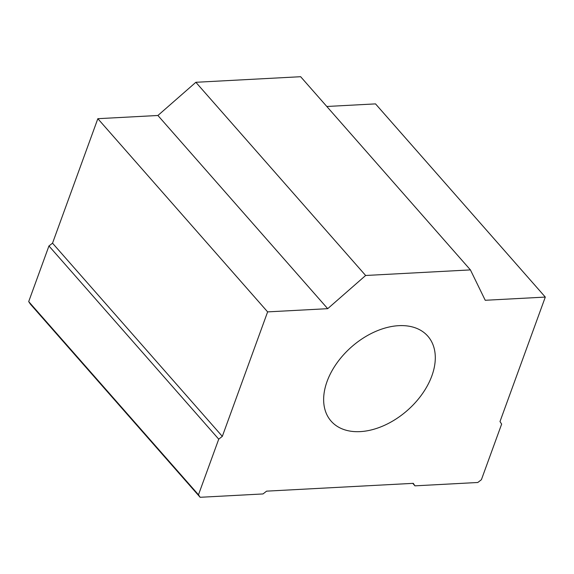 <?xml version="1.0" encoding="UTF-8"?>
<svg xmlns="http://www.w3.org/2000/svg" width="574" height="574" viewBox="0 0 574 574"><rect width="100%" height="100%" fill="white"/><g stroke="black" fill="none" stroke-linecap="round" stroke-linejoin="round"><path stroke-width="0.86" d="M431.863 375.855A64.367 42.282 138.7 0 0 427.817 336.156A64.367 42.282 138.7 0 0 374.7 331.858A64.367 42.282 138.7 0 0 327.08 381.437A64.367 42.282 138.7 0 0 331.119 421.137A64.367 42.282 138.7 0 0 384.236 425.434A64.367 42.282 138.7 0 0 431.863 375.855M545.3 297.081L485.231 300.281L470.422 269.902L365.638 275.484L327.697 308.676L267.627 311.883L222.317 436.369L218.73 439.16L198.482 494.781L200.139 497.292L263.014 493.941L266.594 491.15L413.287 483.337L414.945 485.841L477.812 482.49L481.399 479.706L501.647 424.078L499.99 421.574L545.3 297.081L375.518 103.887L326.807 106.484M412.763 483.358L414.945 485.841M470.422 269.902L300.64 76.708L195.856 82.29L157.907 115.482L97.838 118.689L52.528 243.175L48.948 245.966L28.7 301.587L30.357 304.098L200.139 497.292M28.7 301.587L198.482 494.781M48.948 245.966L218.73 439.16M52.528 243.175L222.317 436.369M97.838 118.689L267.627 311.883M157.907 115.482L327.697 308.676M195.856 82.29L365.638 275.484"/></g></svg>
